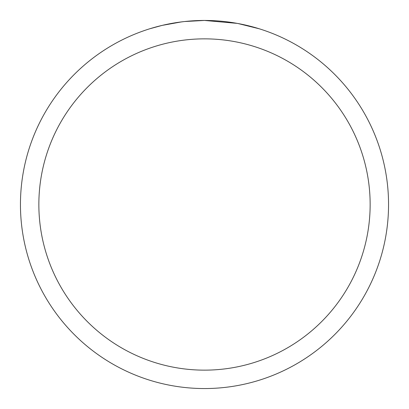 <?xml version="1.0" encoding="UTF-8"?>
<svg xmlns="http://www.w3.org/2000/svg" width="409" height="409" viewBox="0 0 409 409"><rect width="100%" height="100%" fill="white"/><g stroke="black" fill="none" stroke-linecap="round" stroke-linejoin="round"><path stroke-width="0.61" d="M208.171 20.486L210.732 20.557M227.164 21.851L227.941 21.948M237.194 23.379L204.5 20.45A184.05 184.05 0 0 1 388.55 204.5A184.05 184.05 0 0 1 204.5 388.55A184.05 184.05 0 0 1 20.45 204.5A184.05 184.05 0 0 1 204.5 20.45L184.607 21.529M238.064 23.538L259.178 28.763M204.5 38.855A165.645 165.645 0 0 1 370.145 204.5A165.645 165.645 0 0 1 204.5 370.145A165.645 165.645 0 0 1 38.855 204.5A165.645 165.645 0 0 1 204.5 38.855M183.743 21.626L176.985 22.521M149.827 28.763L162.163 25.389L181.499 21.897M191.008 20.946L192.025 20.874M186.499 21.334L189.546 21.058"/></g></svg>
